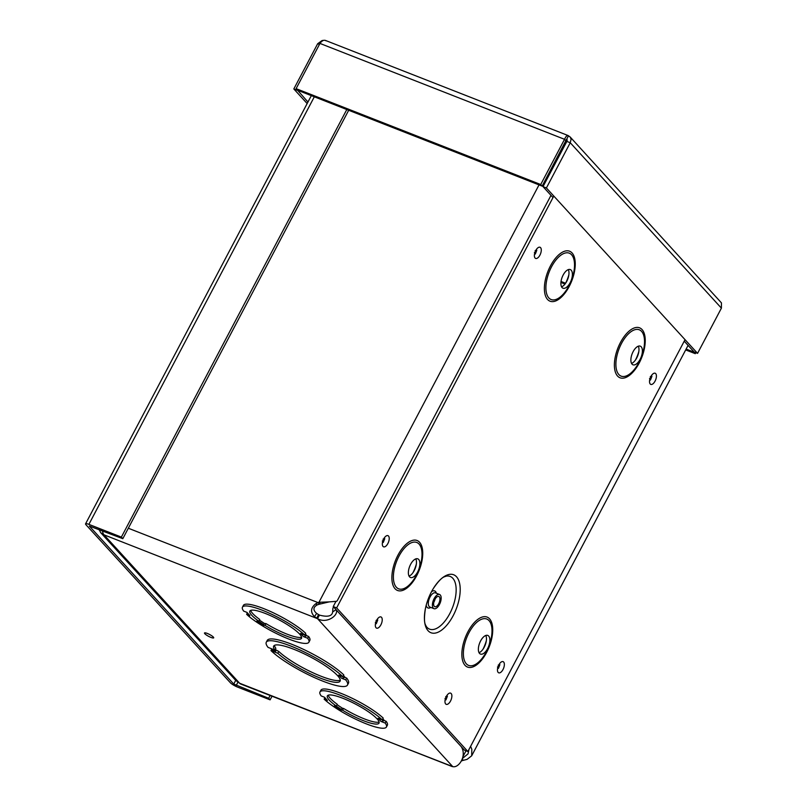 <?xml version="1.0" encoding="UTF-8"?>
<svg xmlns="http://www.w3.org/2000/svg" width="807" height="807" viewBox="0 0 807 807"><rect width="100%" height="100%" fill="white"/><g stroke="black" fill="none" stroke-linecap="round" stroke-linejoin="round"><path stroke-width="1.21" d="M539.026 184.894L318.947 602.294L329.206 601.881L319.471 604.181L318.029 602.597L318.947 602.294L320.399 603.878M329.206 601.881L336.59 601.306L337.286 600.66L550.989 195.365M558.615 157.042L557.96 156.124M470.612 746.324L471.813 749.269L471.692 755.806L467.092 759.357L462.381 760.567L461.907 760.043M462.28 759.135L463.309 760.265M462.532 758.409L468.03 753.869L468.978 749.431M319.471 604.181L317.353 604.826C313.076 607.207 312.823 610.062 316.616 613.381L318.573 614.601L316.687 618.192L314.508 616.649C310.292 612.251 310.655 607.984 315.608 603.858L318.029 602.597L128.323 528.232M336.115 609.628C339.182 614.813 327.158 624.245 317.534 618.676L319.431 615.095C327.662 617.264 332.08 616.205 332.676 611.908L336.055 609.668M102.539 530.734A12.488 5.962 111.4 0 0 103.972 534.809L239.608 683.226A12.488 5.962 111.4 0 0 240.758 684.033L452.727 766.61C458.89 768.405 467.445 755.16 460.908 746.182M452.727 766.61L317.534 618.676L103.972 534.809L100.724 532.691L98.938 529.321M318.573 614.601L319.431 615.095M332.676 611.908L332.887 608.185L333.634 607.015M564.476 143.777L565.354 144.271M563.457 147.863L562.59 147.358M462.381 760.567L461.422 761.011M259.4 620.119L264.434 623.448L263.173 625.213L265.069 625.395L266.017 623.609A29.213 5.861 -152.2 0 0 301.596 637.207M307.669 638.246L308.607 636.451L307.003 635.825A1.382 1.18 -42.4 0 0 305.591 636.138A2.068 1.765 137.6 0 1 303.472 636.612L307.669 638.246A37.556 7.535 27.8 0 1 308.899 642.201A37.556 7.535 27.8 0 1 282.48 636.39A37.556 7.535 27.8 0 1 246.609 614.319L249.888 615.6A0.666 0.575 137.6 0 1 249.585 615.277M265.069 625.395A29.213 5.861 27.8 0 0 301.515 638.307A29.213 5.861 27.8 0 0 278.415 619.504A29.213 5.861 27.8 0 0 249.837 611.06A29.213 5.861 27.8 0 0 258.795 621.249L256.898 621.067L263.173 625.213M249.888 615.6L246.962 612.402L243.694 611.121A37.556 7.535 27.8 0 1 242.453 607.177A37.556 7.535 27.8 0 1 268.882 612.987A37.556 7.535 27.8 0 1 304.743 635.059L300.557 633.414L303.472 636.612M247.356 612.906L246.609 614.319M308.607 636.451A37.556 7.535 27.8 0 1 309.838 640.405L308.899 642.201M242.453 607.177L243.401 605.381A37.556 7.535 27.8 0 1 269.831 611.192A37.556 7.535 27.8 0 1 305.692 633.263L304.743 635.059M274.229 651.844L271.313 648.657L268.045 647.375A45.898 9.21 27.8 0 1 266.29 642.221A45.898 9.21 27.8 0 1 298.993 649.514A45.898 9.21 27.8 0 1 342.824 676.69L338.718 675.076L341.633 678.273A2.068 1.765 137.6 0 0 343.681 677.87A1.654 1.412 -42.4 0 1 345.305 677.547L346.687 678.092A45.898 9.21 27.8 0 1 348.442 683.247L347.494 685.032A45.898 9.21 27.8 0 1 314.791 677.749A45.898 9.21 27.8 0 1 270.96 650.573L274.229 651.844A0.666 0.575 137.6 0 1 273.926 651.521M266.29 642.221L267.238 640.425A45.898 9.21 27.8 0 1 299.942 647.718A45.898 9.21 27.8 0 1 343.772 674.894L342.824 676.69M327.4 700.426L324.485 697.228L321.206 695.947A37.556 7.535 27.8 0 1 319.976 691.992A37.556 7.535 27.8 0 1 346.395 697.813A37.556 7.535 27.8 0 1 382.266 719.884L378.08 718.24L380.995 721.428A2.068 1.765 137.6 0 0 383.113 720.964A1.382 1.18 -42.4 0 1 384.525 720.651L386.129 721.276A37.556 7.535 27.8 0 1 387.36 725.231L386.412 727.026A37.556 7.535 27.8 0 1 359.993 721.206A37.556 7.535 27.8 0 1 324.132 699.144L327.4 700.426A0.666 0.575 137.6 0 1 327.107 700.103M319.976 691.992L320.924 690.197A37.556 7.535 27.8 0 1 347.343 696.017A37.556 7.535 27.8 0 1 383.214 718.089L382.266 719.884M210.92 637.409A5.205 1.049 27.8 0 1 204.494 632.991A5.205 1.049 27.8 0 1 209.588 634.494A5.205 1.049 27.8 0 1 213.704 637.843A5.205 1.049 27.8 0 1 210.92 637.409M264.434 623.448L266.017 623.609M258.795 621.249L259.743 619.463A29.213 5.861 -152.2 0 1 250.705 610.374M275.207 649.494L278.768 651.461A37.556 7.535 -152.2 0 0 312.41 672.524A37.556 7.535 -152.2 0 0 340.282 680.089M274.451 645.378A37.556 7.535 -152.2 0 0 275.853 648.273L274.905 650.069L271.626 648.788L274.541 651.975A0.666 0.575 137.6 0 0 275.399 651.612L276.034 650.392M343.54 708.425L342.602 708.334A1.382 0.595 -56.5 0 0 341.321 709.464L340.685 710.029L342.592 710.221L343.54 708.425A29.213 5.861 -152.2 0 0 379.119 722.033M342.592 710.221A29.213 5.861 27.8 0 0 379.028 723.133A29.213 5.861 27.8 0 0 355.927 704.319A29.213 5.861 27.8 0 0 327.36 695.886A29.213 5.861 27.8 0 0 336.317 706.075L334.411 705.883L340.685 710.029M380.995 721.428L385.181 723.072A37.556 7.535 27.8 0 1 386.412 727.026M385.181 723.072L386.129 721.276M324.868 697.732L324.132 699.144M336.317 706.075L337.265 704.279A29.213 5.861 -152.2 0 1 328.217 695.2M560.926 282.44L565.011 284.044M561.026 281.472L565.576 283.247M452.313 766.61L239.608 683.226L235.856 680.533L100.724 532.701M341.633 678.273L345.739 679.877L346.687 678.092M345.739 679.877A45.898 9.21 27.8 0 1 347.494 685.032M271.707 649.161L270.96 650.573M274.905 650.069A37.556 7.535 27.8 0 1 273.674 646.114A37.556 7.535 27.8 0 1 310.413 656.959A37.556 7.535 27.8 0 1 340.11 681.148A37.556 7.535 27.8 0 1 313.691 675.328A37.556 7.535 27.8 0 1 277.82 653.256L278.768 651.461M277.82 653.256L274.541 651.975M348.685 110.277L122.815 538.683L121.373 537.099L88.891 524.368A6.224 1.251 -152.2 0 0 85.562 523.844A6.224 1.251 -152.2 0 0 85.976 524.752L230.358 682.742A6.224 1.251 -152.2 0 0 237.621 687.12L270.103 699.851L271.989 696.27M122.815 538.683L89.355 526.073L233.748 684.064L235.684 680.382M346.798 109.54L121.373 537.099M270.103 695.533L268.66 698.267L233.748 684.064M268.66 698.267L270.103 699.851M686.132 349.068L693.828 352.084L695.271 353.668L695.795 352.679M685.688 349.915L695.271 353.668M570.095 136.928L721.438 302.877L721.408 308.143L697.561 353.365L546.4 187.96L570.246 142.738L571.104 139.157L570.095 136.938L568.057 135.526L325.342 40.38M697.561 353.365L694.171 352.044L684.235 341.169M552.997 197.564L543.01 186.639L546.4 187.96M567.271 140.206L566.575 139.45L566.857 141.407L543.01 186.639M566.857 141.407L570.246 142.738L721.408 308.143M567.039 139.722L566.575 139.45L568.471 135.858C567.341 134.89 566.04 136.03 564.547 139.308L540.71 184.531L296.108 88.649L319.955 43.427C322.175 40.441 324.212 39.583 326.078 40.844M566.544 139.379L542.153 186.114L297.551 90.233L296.108 88.649M566 140.892L564.547 139.308L319.955 43.427M542.153 186.114L540.71 184.531M323.587 40.36L322.074 40.552L317.665 43.729L293.819 88.952L307.154 103.548M297.349 90.011L307.951 102.035M319.431 44.415L317.665 43.729M297.208 90.283L293.819 88.952M431.432 591.854A31.12 14.859 -68.6 0 1 433.258 588.636A31.12 14.859 -68.6 0 1 459.687 583.774A31.12 14.859 -68.6 0 1 441.49 630.217A31.12 14.859 -68.6 0 1 425.4 608.68A31.12 14.859 -68.6 0 1 431.432 591.854M434.116 598.663A7.626 3.642 111.4 0 0 434.005 608.68A7.626 3.642 111.4 0 0 440.178 602.91A7.626 3.642 111.4 0 0 439.563 594.487A7.626 3.642 111.4 0 0 434.116 598.663M434.862 599.48A5.508 2.633 111.4 0 0 434.771 606.713A5.508 2.633 111.4 0 0 439.23 602.547A5.508 2.633 111.4 0 0 438.796 596.454A5.508 2.633 111.4 0 0 434.862 599.48M335.863 601.578L333.23 606.571L464.469 750.177L467.878 751.519L336.64 607.913L553.794 196.051M685.032 339.656L467.878 751.519M486.339 640.687A22.939 10.955 -68.6 0 1 482.99 649.232M479.035 652.692A10.017 4.781 111.4 0 0 483.827 647.92A10.017 4.781 111.4 0 0 486.066 642.221A10.017 4.781 111.4 0 0 485.784 635.472M480.619 640.919A10.017 4.781 111.4 0 0 480.468 654.073A10.017 4.781 111.4 0 0 488.568 646.498A10.017 4.781 111.4 0 0 487.771 635.422A10.017 4.781 111.4 0 0 480.619 640.919M416.341 564.103A22.939 10.955 -68.6 0 1 412.992 572.647M409.048 576.107A10.017 4.781 111.4 0 0 413.83 571.336A10.017 4.781 111.4 0 0 416.069 565.636A10.017 4.781 111.4 0 0 415.797 558.878M410.622 564.335A10.017 4.781 111.4 0 0 410.47 577.479A10.017 4.781 111.4 0 0 418.581 569.903A10.017 4.781 111.4 0 0 417.784 558.837A10.017 4.781 111.4 0 0 410.622 564.335M638.851 351.418A22.939 10.955 -68.6 0 1 635.502 359.962M631.548 363.422A10.017 4.781 111.4 0 0 636.34 358.651A10.017 4.781 111.4 0 0 638.579 352.952A10.017 4.781 111.4 0 0 638.307 346.193M633.132 351.65A10.017 4.781 111.4 0 0 632.981 364.804A10.017 4.781 111.4 0 0 641.091 357.219A10.017 4.781 111.4 0 0 640.294 346.153A10.017 4.781 111.4 0 0 633.132 351.65M568.864 274.824A22.939 10.955 -68.6 0 1 565.515 283.378M561.561 286.828A10.017 4.781 111.4 0 0 566.353 282.057A10.017 4.781 111.4 0 0 568.582 276.357A10.017 4.781 111.4 0 0 568.31 269.609M563.145 275.056A10.017 4.781 111.4 0 0 562.983 288.21A10.017 4.781 111.4 0 0 571.094 280.634A10.017 4.781 111.4 0 0 570.297 269.568A10.017 4.781 111.4 0 0 563.145 275.056M333.23 606.571L336.64 607.913M314.508 616.649L316.616 613.381M315.608 603.858L317.353 604.826M466.022 750.792L462.986 756.542M263.788 624.658L258.603 621.229M305.591 636.138L304.532 634.968M307.003 635.825L305.318 633.979M345.305 677.547L343.449 675.509M384.525 720.651L382.831 718.805M341.311 709.484L336.115 706.054M336.166 706.064L341.321 709.464M383.113 720.964L382.044 719.794M342.602 708.334L337.054 704.672M343.681 677.87L342.471 676.548M275.399 651.612L273.472 649.504M314.316 96.81L88.891 524.368M237.894 682.288L236.179 685.536M433.258 588.636C438.13 581.494 441.883 577.53 444.486 576.753L446.21 576.148A28.285 13.507 -68.6 0 1 452.465 607.732A28.285 13.507 -68.6 0 1 426.419 626.646L425.561 625.032C424.179 622.691 424.119 617.244 425.4 608.68M426.197 605.25A9.149 4.368 111.4 0 0 430.787 607.429M436.355 593.226A9.149 4.368 111.4 0 0 431.513 591.702M439.563 594.487L435.467 592.873A7.626 3.642 111.4 0 0 430.02 597.059A7.626 3.642 111.4 0 0 429.899 607.076L434.005 608.68M433.833 602.254A5.508 2.633 111.4 0 0 435.074 599.087M383.678 538.945A6.002 2.865 111.4 0 0 384.445 546.894A6.002 2.865 111.4 0 0 389.196 537.886A6.002 2.865 111.4 0 0 383.678 538.945M376.677 620.25A6.002 2.865 111.4 0 0 377.454 628.199A6.002 2.865 111.4 0 0 382.205 619.191A6.002 2.865 111.4 0 0 376.677 620.25M498.817 664.938A6.002 2.865 111.4 0 0 499.583 672.887A6.002 2.865 111.4 0 0 504.335 663.879A6.002 2.865 111.4 0 0 498.817 664.938M397.922 555.226A26.843 12.821 -68.6 0 1 422.606 550.475A26.843 12.821 -68.6 0 1 401.372 590.754A26.843 12.821 -68.6 0 1 397.922 555.226M550.435 265.947A26.843 12.821 -68.6 0 1 575.129 261.206A26.843 12.821 -68.6 0 1 553.884 301.485A26.843 12.821 -68.6 0 1 550.435 265.947M620.432 342.541A26.843 12.821 -68.6 0 1 645.116 337.79A26.843 12.821 -68.6 0 1 623.882 378.069A26.843 12.821 -68.6 0 1 620.432 342.541M467.909 631.81A26.843 12.821 -68.6 0 1 492.603 627.059A26.843 12.821 -68.6 0 1 471.359 667.349A26.843 12.821 -68.6 0 1 467.909 631.81M535.737 250.543A6.002 2.865 111.4 0 0 536.504 258.492A6.002 2.865 111.4 0 0 541.255 249.484A6.002 2.865 111.4 0 0 535.737 250.543M650.876 376.536A6.002 2.865 111.4 0 0 651.642 384.475A6.002 2.865 111.4 0 0 656.394 375.477A6.002 2.865 111.4 0 0 650.876 376.536M446.321 696.451A6.002 2.865 111.4 0 0 447.098 704.4A6.002 2.865 111.4 0 0 451.849 695.392A6.002 2.865 111.4 0 0 446.321 696.451M468.988 632.708A24.886 11.883 111.4 0 0 472.186 665.664A24.886 11.883 111.4 0 0 491.887 628.31A24.886 11.883 111.4 0 0 468.988 632.708M399.001 556.124A24.886 11.883 111.4 0 0 402.199 589.08A24.886 11.883 111.4 0 0 421.89 551.716A24.886 11.883 111.4 0 0 399.001 556.124M621.511 343.439A24.886 11.883 111.4 0 0 624.709 376.395A24.886 11.883 111.4 0 0 644.4 339.041A24.886 11.883 111.4 0 0 621.511 343.439M551.514 266.845A24.886 11.883 111.4 0 0 554.712 299.8A24.886 11.883 111.4 0 0 574.413 262.446A24.886 11.883 111.4 0 0 551.514 266.845M249.696 615.479L246.851 612.362M327.218 700.294L324.374 697.187M688.078 345.376L471.802 755.574M271.202 648.616L274.037 651.723M85.562 523.844L311.331 95.63M383.073 539.106L384.747 538.673L383.275 542.435L382.336 540.983M445.726 696.612L447.401 696.179L445.928 699.941L444.99 698.489M650.271 376.687L651.945 376.264L650.472 380.016L649.534 378.574M535.132 250.695L536.806 250.271L535.334 254.023L534.395 252.581M498.212 665.089L499.886 664.665L498.413 668.418L497.475 666.975M376.082 620.401L377.757 619.978L376.284 623.73L375.346 622.288"/></g></svg>
